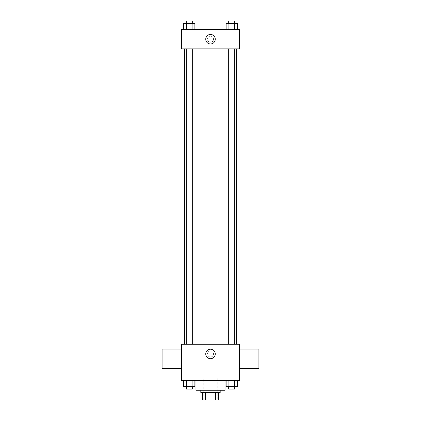 <?xml version="1.0" encoding="UTF-8"?>
<svg xmlns="http://www.w3.org/2000/svg" width="421" height="421" viewBox="0 0 421 421"><rect width="100%" height="100%" fill="white"/><g stroke="black" fill="none" stroke-linecap="round" stroke-linejoin="round"><path stroke-width="0.32" stroke-dasharray="2.1 1.58" d="M217.762 378.158L203.238 378.158L217.762 378.158L217.762 399.95L203.238 399.95L217.762 399.95M205.406 399.95L202.633 399.95L202.633 392.688L205.406 392.688L205.406 399.95L218.367 399.95M215.594 392.688L205.406 392.688L215.594 392.688L215.594 399.95M205.406 392.688L202.633 392.688M200.817 392.688L220.183 392.688M210.5 390.267L200.817 390.267L210.5 390.267M225.025 390.267L195.975 390.267M225.025 380.579L195.975 380.579L225.025 380.579M183.698 380.579L183.698 386.636L186.498 386.636L183.698 386.636L186.498 386.636L186.498 380.579L192.087 380.579L183.698 380.579L194.881 380.579L186.498 380.579L186.498 386.636L194.881 386.636L192.087 386.636L194.881 386.636L194.881 380.579L192.087 380.579L194.881 380.579L192.087 380.579L192.087 386.636L186.498 386.636L192.087 386.636L192.087 380.579L194.881 380.579L186.498 380.579L194.881 380.579M181.446 380.579L239.554 380.579L239.554 344.267L181.446 344.267L181.446 380.579M226.119 380.579L226.119 386.636L228.913 386.636L226.119 386.636L228.913 386.636L228.913 380.579L234.502 380.579L226.119 380.579L237.302 380.579L228.913 380.579L228.913 386.636L237.302 386.636L234.502 386.636L237.302 386.636L237.302 380.579L234.502 380.579L237.302 380.579L234.502 380.579L234.502 386.636L228.913 386.636L234.502 386.636L234.502 380.579L237.302 380.579L228.913 380.579L237.302 380.579M213.526 353.95A3.026 3.026 0 0 0 208.984 351.33A3.026 3.026 0 0 0 208.984 356.571A3.026 3.026 0 0 0 213.526 353.95A3.026 3.026 0 0 0 208.984 351.33A3.026 3.026 0 0 0 208.984 356.571A3.026 3.026 0 0 0 213.526 353.95M236.549 344.267L184.451 344.267L236.549 344.267M192.318 344.267L186.266 344.267L192.318 344.267L186.266 344.267L192.318 344.267L192.318 48.894L186.266 48.894L192.318 48.894M234.734 344.267L228.682 344.267L234.734 344.267L228.682 344.267L234.734 344.267L234.734 48.894L228.682 48.894L234.734 48.894M181.446 368.475L181.446 349.109L181.446 368.475M239.554 349.109L239.554 368.475L239.554 349.109M258.92 349.109L258.92 368.475M162.08 368.475L162.08 349.109M215.263 353.95A4.763 4.763 0 0 1 208.121 358.071A4.763 4.763 0 0 1 208.121 349.825A4.763 4.763 0 0 1 215.263 353.95M236.549 48.894L184.451 48.894L236.549 48.894M181.446 48.894L239.554 48.894L239.554 29.523L181.446 29.523L181.446 48.894M213.526 39.206A3.026 3.026 0 0 0 208.984 36.585A3.026 3.026 0 0 0 208.984 41.832A3.026 3.026 0 0 0 213.526 39.206A3.026 3.026 0 0 0 208.984 36.585A3.026 3.026 0 0 0 208.984 41.832A3.026 3.026 0 0 0 213.526 39.206M183.698 29.523L183.698 23.471L186.498 23.471L186.498 29.523L183.698 29.523L194.881 29.523L183.698 29.523L194.881 29.523L183.698 29.523L194.881 29.523L183.698 29.523L186.498 29.523L186.498 23.471L194.881 23.471L192.087 23.471L192.087 29.523L192.087 23.471L183.698 23.471L194.881 23.471L194.881 29.523M226.119 29.523L226.119 23.471L228.913 23.471L228.913 29.523L226.119 29.523L237.302 29.523L226.119 29.523L237.302 29.523L226.119 29.523L237.302 29.523L226.119 29.523L228.913 29.523L228.913 23.471L237.302 23.471L234.502 23.471L234.502 29.523L234.502 23.471L226.119 23.471L237.302 23.471L237.302 29.523M181.446 42.237L181.451 36.18L181.446 42.237M239.554 36.18L239.549 42.237L239.554 36.18M215.263 39.206A4.763 4.763 0 0 1 208.121 43.331A4.763 4.763 0 0 1 208.121 35.085A4.763 4.763 0 0 1 215.263 39.206M234.734 23.471L228.682 23.471L234.734 23.471L228.682 23.471L234.734 23.471L234.734 21.05L228.682 21.05L234.734 21.05L228.682 21.05L228.682 23.471M192.318 23.471L186.266 23.471L192.318 23.471L186.266 23.471L192.318 23.471L192.318 21.05L186.266 21.05L192.318 21.05L186.266 21.05L186.266 23.471M234.502 23.471L234.502 29.523M228.913 23.471L228.913 29.523M192.087 23.471L192.087 29.523M186.498 23.471L186.498 29.523M234.734 386.636L228.682 386.636L234.734 386.636L228.682 386.636L234.734 386.636L234.734 389.057L228.682 389.057L234.734 389.057L228.682 389.057L228.682 386.636M192.318 386.636L186.266 386.636L192.318 386.636L186.266 386.636L192.318 386.636L192.318 389.057L186.266 389.057L192.318 389.057L186.266 389.057L186.266 386.636M234.502 380.579L234.502 386.636M228.913 380.579L228.913 386.636M192.087 380.579L192.087 386.636M186.498 380.579L186.498 386.636M203.238 399.95L203.238 378.158M186.266 48.894L186.266 344.267M228.682 48.894L228.682 344.267"/><path stroke-width="0.63" d="M215.594 392.688L215.594 399.95L202.633 399.95L202.633 392.688M215.594 399.95L218.367 399.95L218.367 392.688L218.367 399.95M220.183 390.267L220.183 392.688L200.817 392.688L200.817 390.267M205.406 392.688L205.406 399.95M195.975 380.579L195.975 390.267L225.025 390.267L225.025 380.579M239.554 380.579L181.446 380.579L181.446 344.267L239.554 344.267L239.554 380.579M215.263 353.95A4.763 4.763 0 0 1 208.121 358.071A4.763 4.763 0 0 1 208.121 349.825A4.763 4.763 0 0 1 215.263 353.95M239.554 368.475L258.92 368.475L258.92 349.109L239.554 349.109M181.446 349.109L162.08 349.109L162.08 368.475L181.446 368.475M236.549 48.894L236.549 344.267M228.682 344.267L228.682 48.894M192.318 48.894L192.318 344.267M239.554 48.894L181.446 48.894L181.446 29.523L239.554 29.523L239.554 48.894M215.263 39.206A4.763 4.763 0 0 1 208.121 43.331A4.763 4.763 0 0 1 208.121 35.085A4.763 4.763 0 0 1 215.263 39.206M237.302 29.523L237.302 23.471L226.119 23.471L226.119 29.523M234.502 23.471L234.502 29.523M228.913 23.471L228.913 29.523M228.682 23.471L228.682 21.05L234.734 21.05L234.734 23.471M194.881 29.523L194.881 23.471L183.698 23.471L183.698 29.523M192.087 23.471L192.087 29.523M186.498 23.471L186.498 29.523M186.266 23.471L186.266 21.05L192.318 21.05L192.318 23.471M237.302 380.579L237.302 386.636L226.119 386.636L226.119 380.579M234.502 380.579L234.502 386.636M228.913 380.579L228.913 386.636M234.734 386.636L234.734 389.057L228.682 389.057L228.682 386.636M194.881 380.579L194.881 386.636L183.698 386.636L183.698 380.579M192.087 380.579L192.087 386.636M186.498 380.579L186.498 386.636M192.318 386.636L192.318 389.057L186.266 389.057L186.266 386.636M184.451 48.894L184.451 344.267M234.734 344.267L234.734 48.894M186.266 48.894L186.266 344.267"/></g></svg>
